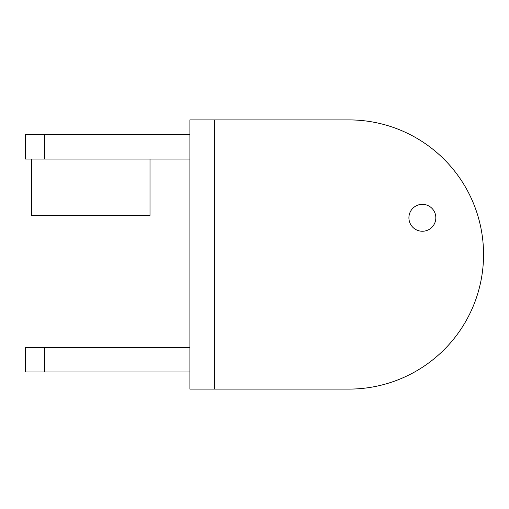 <?xml version="1.0" encoding="UTF-8"?>
<svg xmlns="http://www.w3.org/2000/svg" width="509" height="509" viewBox="0 0 509 509"><rect width="100%" height="100%" fill="white"/><g stroke="black" fill="none" stroke-linecap="round" stroke-linejoin="round"><path stroke-width="0.76" d="M189.895 389.092L189.895 119.908L214.365 119.908L214.365 389.092L189.895 389.092M214.365 119.908L348.958 119.908A134.592 134.592 0 0 1 483.55 254.5A134.592 134.592 0 0 1 348.958 389.092L214.365 389.092M408.912 217.795A13.457 13.457 0 0 0 422.375 231.251A13.457 13.457 0 0 0 435.831 217.795A13.457 13.457 0 0 0 422.375 204.332A13.457 13.457 0 0 0 408.912 217.795M44.588 371.964L25.45 371.964L25.45 347.488L44.588 347.488L44.588 371.964L189.895 371.964M189.895 347.488L44.588 347.488M44.588 159.062L25.45 159.062L25.45 134.592L44.588 134.592L44.588 159.062L189.895 159.062M189.895 134.592L44.588 134.592M150.009 159.062L150.009 215.345L31.571 215.345L31.571 159.062"/></g></svg>
